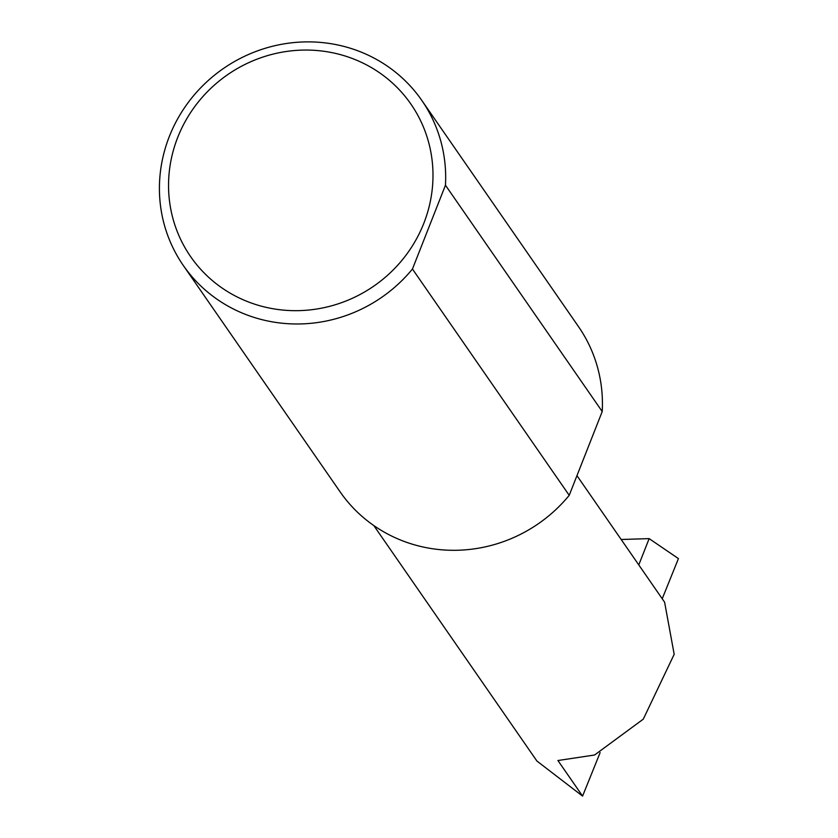 <?xml version="1.0" encoding="UTF-8"?>
<svg xmlns="http://www.w3.org/2000/svg" width="838" height="838" viewBox="0 0 838 838"><rect width="100%" height="100%" fill="white"/><g stroke="black" fill="none" stroke-linecap="round" stroke-linejoin="round"><path stroke-width="1.26" d="M576.963 475.659L664.607 602.197L674.181 654.3L643.291 719.14L594.582 755.007L557.93 760.516L582.578 796.1L536.907 761.03L373.821 525.573M252.322 303.377A133.965 128.518 -34.7 0 0 423.798 223.369A133.965 128.518 -34.7 0 0 349.226 57.361A133.965 128.518 -34.7 0 0 177.74 137.359A133.965 128.518 -34.7 0 0 252.322 303.377M412.453 269.019A145.016 139.118 145.3 0 1 250.101 316.083A145.016 139.118 145.3 0 1 183.333 265.51A145.016 139.118 145.3 0 1 191.232 98.591A145.016 139.118 145.3 0 1 354.998 49.777A145.016 139.118 145.3 0 1 421.765 100.361A145.016 139.118 145.3 0 1 445.46 185.219L412.453 269.019L569.212 495.331A145.016 139.118 145.3 0 1 406.859 542.406A145.016 139.118 145.3 0 1 340.092 491.822L183.333 265.51M621.168 539.494L649.146 538.625L638.786 564.917M649.146 538.625L678.434 558.6L662.219 598.761M600.123 752.639L582.578 796.1M445.46 185.219L602.218 411.531A145.016 139.118 145.3 0 0 578.524 326.673L421.765 100.361M569.212 495.331L602.218 411.531"/></g></svg>
